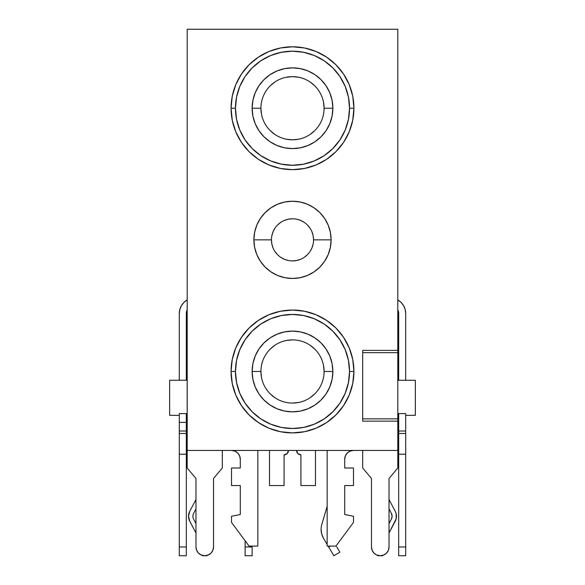 <?xml version="1.0" encoding="UTF-8"?>
<svg xmlns="http://www.w3.org/2000/svg" width="585" height="585" viewBox="0 0 585 585"><rect width="100%" height="100%" fill="white"/><g stroke="black" fill="none" stroke-linecap="round" stroke-linejoin="round"><path stroke-width="0.88" d="M179.302 435.971L179.302 431.013L186.322 431.013L186.322 422.37L179.302 422.37L179.302 431.013L179.302 413.595L179.302 422.37L186.322 422.37L186.322 435.971M333.845 555.75L339.885 552.174L336.682 546.756L339.885 552.174L333.845 555.75L328.653 546.975L333.845 555.75M231.075 108.225L235.462 108.225A57.037 57.037 0 0 1 292.5 51.188A57.037 57.037 0 0 1 349.537 108.225L353.925 108.225A61.425 61.425 0 0 0 292.5 46.8A61.425 61.425 0 0 0 231.075 108.225A61.425 61.425 0 0 1 292.5 46.8A61.425 61.425 0 0 1 353.925 108.225L352.748 120.21L349.252 131.735L343.57 142.352L335.936 151.661L326.627 159.296L316.01 164.977L304.485 168.473L292.5 169.65L280.515 168.473L268.99 164.977L258.373 159.296L249.064 151.661L241.429 142.352L235.748 131.735L232.252 120.21L231.075 108.225L232.252 96.24L235.748 84.715L241.429 74.098L249.064 64.789L258.373 57.154L268.99 51.473L280.515 47.977L292.5 46.8L304.485 47.977L316.01 51.473L326.627 57.154L335.936 64.789L343.57 74.098L349.252 84.715L352.748 96.24L353.925 108.225A61.425 61.425 0 0 1 292.5 169.65A61.425 61.425 0 0 1 231.075 108.225A61.425 61.425 0 0 0 292.5 169.65A61.425 61.425 0 0 0 353.925 108.225L349.537 108.225L348.441 97.095L345.194 86.397L339.922 76.54L332.828 67.897L324.185 60.803L314.328 55.531L303.63 52.284L292.5 51.188L281.37 52.284L270.672 55.531L260.815 60.803L252.172 67.897L245.078 76.54L239.806 86.397L236.559 97.095L235.462 108.225L236.559 119.355L239.806 130.053L245.078 139.91L252.172 148.553L260.815 155.647L270.672 160.919L281.37 164.166L292.5 165.262L303.63 164.166L314.328 160.919L324.185 155.647L332.828 148.553L339.922 139.91L345.194 130.053L348.441 119.355L349.537 108.225A57.037 57.037 0 0 1 292.5 165.262A57.037 57.037 0 0 1 235.462 108.225L231.075 108.225M231.075 371.475L235.462 371.475A57.037 57.037 0 0 1 292.5 314.438A57.037 57.037 0 0 1 349.537 371.475L353.925 371.475A61.425 61.425 0 0 0 292.5 310.05A61.425 61.425 0 0 0 231.075 371.475A61.425 61.425 0 0 1 292.5 310.05A61.425 61.425 0 0 1 353.925 371.475L352.748 383.46L349.252 394.985L343.57 405.602L335.936 414.911L326.627 422.546L316.01 428.227L304.485 431.723L292.5 432.9L280.515 431.723L268.99 428.227L258.373 422.546L249.064 414.911L241.429 405.602L235.748 394.985L232.252 383.46L231.075 371.475L232.252 359.49L235.748 347.965L241.429 337.348L249.064 328.039L258.373 320.404L268.99 314.723L280.515 311.227L292.5 310.05L304.485 311.227L316.01 314.723L326.627 320.404L335.936 328.039L343.57 337.348L349.252 347.965L352.748 359.49L353.925 371.475A61.425 61.425 0 0 1 292.5 432.9A61.425 61.425 0 0 1 231.075 371.475A61.425 61.425 0 0 0 292.5 432.9A61.425 61.425 0 0 0 353.925 371.475L349.537 371.475L348.441 360.345L345.194 349.647L339.922 339.79L332.828 331.147L324.185 324.053L314.328 318.781L303.63 315.534L292.5 314.438L281.37 315.534L270.672 318.781L260.815 324.053L252.172 331.147L245.078 339.79L239.806 349.647L236.559 360.345L235.462 371.475L236.559 382.605L239.806 393.303L245.078 403.16L252.172 411.803L260.815 418.897L270.672 424.169L281.37 427.416L292.5 428.512L303.63 427.416L314.328 424.169L324.185 418.897L332.828 411.803L339.922 403.16L345.194 393.303L348.441 382.605L349.537 371.475A57.037 57.037 0 0 1 292.5 428.512A57.037 57.037 0 0 1 235.462 371.475L231.075 371.475M260.91 371.475A31.59 31.59 0 0 0 292.5 403.065A31.59 31.59 0 0 0 324.09 371.475L332.865 371.475A40.365 40.365 0 0 1 292.5 411.84A40.365 40.365 0 0 1 252.135 371.475L260.91 371.475A31.59 31.59 0 0 1 292.5 339.885A31.59 31.59 0 0 1 324.09 371.475A31.59 31.59 0 0 1 292.5 403.065A31.59 31.59 0 0 1 260.91 371.475L252.135 371.475L252.91 363.599L255.206 356.031L258.936 349.048L263.959 342.934L270.073 337.911L277.056 334.181L284.624 331.885L292.5 331.11L300.376 331.885L307.944 334.181L314.927 337.911L321.041 342.934L326.064 349.048L329.794 356.031L332.09 363.599L332.865 371.475L332.09 379.351L329.794 386.919L326.064 393.902L321.041 400.016L314.927 405.039L307.944 408.769L300.376 411.065L292.5 411.84L284.624 411.065L277.056 408.769L270.073 405.039L263.959 400.016L258.936 393.902L255.206 386.919L252.91 379.351L252.135 371.475A40.365 40.365 0 0 1 292.5 331.11A40.365 40.365 0 0 1 332.865 371.475L324.09 371.475A31.59 31.59 0 0 0 292.5 339.885A31.59 31.59 0 0 0 260.91 371.475L261.517 377.639M260.91 108.225A31.59 31.59 0 0 0 292.5 139.815A31.59 31.59 0 0 0 324.09 108.225L332.865 108.225A40.365 40.365 0 0 1 292.5 148.59A40.365 40.365 0 0 1 252.135 108.225L260.91 108.225A31.59 31.59 0 0 1 292.5 76.635A31.59 31.59 0 0 1 324.09 108.225A31.59 31.59 0 0 1 292.5 139.815A31.59 31.59 0 0 1 260.91 108.225L252.135 108.225L252.91 100.349L255.206 92.781L258.936 85.798L263.959 79.684L270.073 74.661L277.056 70.931L284.624 68.635L292.5 67.86L300.376 68.635L307.944 70.931L314.927 74.661L321.041 79.684L326.064 85.798L329.794 92.781L332.09 100.349L332.865 108.225L332.09 116.101L329.794 123.669L326.064 130.652L321.041 136.766L314.927 141.789L307.944 145.519L300.376 147.815L292.5 148.59L284.624 147.815L277.056 145.519L270.073 141.789L263.959 136.766L258.936 130.652L255.206 123.669L252.91 116.101L252.135 108.225A40.365 40.365 0 0 1 292.5 67.86A40.365 40.365 0 0 1 332.865 108.225L324.09 108.225A31.59 31.59 0 0 0 292.5 76.635A31.59 31.59 0 0 0 260.91 108.225L261.517 114.389M271.44 239.85L253.89 239.85A38.61 38.61 0 0 1 292.5 201.24A38.61 38.61 0 0 1 331.11 239.85L330.371 247.382L328.17 254.629L324.602 261.298L319.805 267.155L313.948 271.952L307.279 275.52L300.032 277.721L292.5 278.46L284.968 277.721L277.721 275.52L271.052 271.952L265.195 267.155L260.398 261.298L256.83 254.629L254.629 247.382L253.89 239.85L254.629 232.318L256.83 225.071L260.398 218.402L265.195 212.545L271.052 207.748L277.721 204.18L284.968 201.979L292.5 201.24L300.032 201.979L307.279 204.18L313.948 207.748L319.805 212.545L324.602 218.402L328.17 225.071L330.371 232.318L331.11 239.85L313.56 239.85A21.06 21.06 0 0 0 292.5 218.79A21.06 21.06 0 0 0 271.44 239.85A21.06 21.06 0 0 0 292.5 260.91A21.06 21.06 0 0 0 313.56 239.85L331.11 239.85A38.61 38.61 0 0 1 292.5 278.46A38.61 38.61 0 0 1 253.89 239.85L271.44 239.85A21.06 21.06 0 0 1 292.5 218.79A21.06 21.06 0 0 1 313.56 239.85A21.06 21.06 0 0 1 292.5 260.91A21.06 21.06 0 0 1 271.44 239.85L271.842 243.96L273.041 247.908M321.728 534.061L323.556 538.361A17.55 17.55 0 0 1 321.823 524.452A17.55 17.55 0 0 0 321.106 529.425L321.728 534.061L321.106 529.425M192.904 516.262A6.143 6.143 0 0 1 193.613 513.396L195.975 508.928L193.613 513.396A6.143 6.143 0 0 0 193.613 519.129L195.975 523.597L193.613 519.129A6.143 6.143 0 0 1 192.904 516.262M189.737 521.184A10.53 10.53 0 0 1 189.737 511.341L195.975 499.531L189.737 511.341L188.516 516.262L189.737 521.184L195.975 532.993L189.737 521.184M186.322 380.25L169.65 380.25L169.65 415.35L179.302 415.35L169.65 415.35L169.65 380.25L179.302 380.25L179.302 313.56A15.795 15.795 0 0 1 187.2 299.878L183.931 302.394L181.416 305.662L179.844 309.472L179.302 313.56L179.302 380.25L186.322 380.25L186.322 313.56L186.322 380.25M187.185 415.35L186.322 415.35L187.185 415.35M398.678 415.35L397.815 415.35L398.678 415.35M397.815 380.25L398.678 380.25L397.815 380.25M405.697 415.35L415.35 415.35L415.35 380.25L405.697 380.25L415.35 380.25L415.35 415.35L405.697 415.35M397.8 450.45L187.2 450.45L397.8 450.45L397.8 421.141L397.8 450.45M391.387 513.396L392.096 516.262L391.387 513.396L389.025 508.928L391.387 513.396A6.143 6.143 0 0 1 391.387 519.129L389.025 523.597L391.387 519.129L392.096 516.262L391.387 519.129M378.056 555.085L378.056 555.472M382.444 555.472L382.444 555.085M389.025 532.993L396.177 518.793L396.177 513.732L395.263 511.341A10.53 10.53 0 0 1 395.263 521.184L389.025 532.993M395.263 511.341L389.025 499.531L395.263 511.341M202.556 555.472L202.556 555.085M206.944 555.085L206.944 555.472M327.161 506.383L321.823 524.452L327.161 506.383M323.556 538.361L327.161 544.459L323.556 538.361M328.134 546.097L328.653 546.975L330.13 546.097L328.653 546.975L328.134 546.097M245.115 540.767L245.115 555.75L245.115 546.975L252.135 546.975L252.135 546.097L252.135 546.975L245.115 546.975L245.115 540.767M252.135 555.75L252.135 546.975L252.135 555.75L245.115 555.75M397.8 421.141L362.685 421.141L362.685 350.393L397.8 350.393L397.8 29.25L187.2 29.25L187.2 450.45L187.2 29.25L397.8 29.25L397.8 350.393L362.685 350.393L362.685 421.141L397.8 421.141M270.16 349.135L274.95 345.208M286.321 340.492L292.5 339.885M310.05 345.208L314.84 349.135M323.483 365.311L324.09 371.475M314.84 393.815L310.05 397.741M298.679 402.458L292.5 403.065M274.95 397.741L270.16 393.815M270.16 85.885L274.95 81.959M286.321 77.242L292.5 76.635L298.679 77.242M310.05 81.959L314.84 85.885M323.483 102.061L324.09 108.225M314.84 130.565L310.05 134.491M298.679 139.208L292.5 139.815L286.321 139.208M274.95 134.491L270.16 130.565M313.56 239.85L313.158 235.74L311.959 231.792M310.013 228.15L307.388 224.962M304.2 222.337L300.558 220.391L296.61 219.192M292.5 218.79L288.39 219.192L284.442 220.391M280.8 222.337L277.612 224.962M274.987 228.15L273.041 231.792L271.842 235.74M274.987 251.55L277.612 254.738M280.8 257.363L284.442 259.309L288.39 260.508M292.5 260.91L296.61 260.508L300.558 259.309M304.2 257.363L307.388 254.738M310.013 251.55L311.959 247.908L313.158 243.96M344.711 459.225L345.377 455.869L344.711 459.225L344.711 468L344.711 459.225A8.775 8.775 0 0 1 353.486 450.45L350.13 451.115L347.278 453.017L350.13 451.115M327.161 546.097L327.161 450.45L327.161 546.097L335.936 546.097L327.161 546.097M353.486 522.405L335.936 546.097L353.486 522.405L353.486 516.262L353.486 522.405M344.711 514.507L353.486 516.262L344.711 514.507L344.711 485.55L344.711 514.507M353.486 485.55L344.711 485.55L353.486 485.55L353.486 468L353.486 485.55M344.711 468L353.486 468L344.711 468M345.377 455.869L347.278 453.017M239.623 455.869L237.722 453.017L234.87 451.115L231.514 450.45A8.775 8.775 0 0 1 240.289 459.225L240.289 468L231.514 468L231.514 485.55L240.289 485.55L240.289 514.507L231.514 516.262L231.514 522.405L249.064 546.097L257.839 546.097L257.839 450.45L257.839 546.097L249.064 546.097L231.514 522.405L231.514 516.262L240.289 514.507L240.289 485.55L231.514 485.55L231.514 468L240.289 468L240.289 459.225L239.623 455.869L240.289 459.225M397.815 333.04L397.815 337.114M376.894 555.085L374.042 553.183L376.894 555.085L380.25 555.75L383.606 555.085L386.458 553.183L388.36 550.331L389.025 546.975L389.025 478.479L397.815 468L397.815 438.655M397.815 433.778L397.815 418.86L362.685 418.86L397.815 418.86L397.815 468L389.025 478.479L389.025 546.975A8.775 8.775 0 0 1 380.25 555.75A8.775 8.775 0 0 1 371.475 546.975L371.475 478.479L362.685 468L362.685 450.45L362.685 468L371.475 478.479L371.475 546.975L372.14 550.331L374.042 553.183M397.815 418.86L397.815 352.675L362.685 352.675L397.815 352.675L397.815 338.13L397.815 418.86M187.185 438.655L187.185 468L195.975 478.479L195.975 546.975L196.64 550.331L198.542 553.183L201.394 555.085L204.75 555.75L208.106 555.085L210.958 553.183L212.86 550.331L213.525 546.975L213.525 478.479L222.315 468L222.315 450.45L222.315 468L213.525 478.479L213.525 546.975A8.775 8.775 0 0 1 204.75 555.75A8.775 8.775 0 0 1 195.975 546.975L195.975 478.479L187.185 468L187.185 433.778M201.394 555.085L198.542 553.183M187.185 305.662L187.185 418.86L187.185 305.662M396.177 513.732L396.177 518.793M315.49 450.45L315.49 485.55L300.924 485.55L300.924 454.837A4.387 4.387 0 0 1 296.536 450.45L297.823 453.55L300.924 454.837L300.924 485.55L315.49 485.55L315.49 450.45M288.464 450.45A4.387 4.387 0 0 1 284.076 454.837L287.176 453.55L288.464 450.45M284.076 485.55L284.076 454.837L284.076 485.55L269.51 485.55L284.076 485.55M269.51 450.45L269.51 485.55L269.51 450.45M397.815 309.772A8.775 8.775 0 0 1 398.678 313.56A8.775 8.775 0 0 0 397.815 309.772M405.697 447.013L405.697 546.975L398.678 546.975L398.678 555.75L398.678 447.013M398.678 435.971L398.678 413.595L398.678 433.47L405.697 433.47L405.697 435.971M398.678 380.25L398.678 313.56L398.678 380.25L405.697 380.25L398.678 380.25M405.697 413.595L405.697 454.216L398.678 454.216L398.678 546.975L405.697 546.975L405.697 555.75L405.697 454.216L398.678 454.216L398.678 433.47L405.697 433.47L405.697 431.013L398.678 431.013L405.697 431.013L405.697 413.595L398.678 413.595L405.697 413.595M405.697 313.56L405.697 380.25L405.697 313.56L405.156 309.472L403.584 305.662L401.069 302.394L397.8 299.878A15.795 15.795 0 0 1 405.697 313.56L405.697 313.553M397.8 309.736L398.678 313.56M405.259 309.874L404.966 308.814M403.913 306.269L403.372 305.304M397.939 310.043L398.122 310.481M186.322 447.013L186.322 546.975L179.302 546.975L179.302 555.75L179.302 447.013M186.322 413.595L186.322 422.37L186.322 413.595L179.302 413.595L186.322 413.595M186.322 546.975L186.322 555.75L186.322 546.975L179.302 546.975L179.302 431.013L186.322 431.013L186.322 433.47L179.302 433.47L186.322 433.47L186.322 454.216L179.302 454.216L186.322 454.216L186.322 546.975M186.322 313.56L186.322 313.56A8.775 8.775 0 0 1 187.185 309.772A8.775 8.775 0 0 0 186.322 313.56L187.2 309.736M186.878 310.481L187.061 310.043M181.628 305.304L181.087 306.269M180.034 308.814L179.741 309.874M206.944 555.75L202.556 555.75M382.444 555.75L378.056 555.75M398.678 555.75L405.697 555.75M186.322 555.75L179.302 555.75"/></g></svg>
